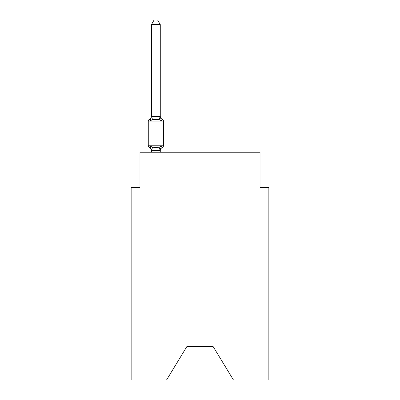 <?xml version="1.0" encoding="UTF-8"?>
<svg xmlns="http://www.w3.org/2000/svg" width="400" height="400" viewBox="0 0 400 400"><rect width="100%" height="100%" fill="white"/><g stroke="black" fill="none" stroke-linecap="round" stroke-linejoin="round"><path stroke-width="0.6" d="M213.065 346.455L233.46 380L268.855 380L268.855 187.555L260.03 187.555L260.03 152.24L139.97 152.24L139.97 187.555L131.145 187.555L131.145 380L166.54 380L186.935 346.455L213.065 346.455L186.935 346.455M160.275 24.59L151.445 24.59L154.095 20L157.625 20L160.275 24.59L160.275 116.52L161.38 120.735L162.46 119.49A1.765 1.765 0 0 1 163.455 121.08A1.765 1.765 0 0 0 162.46 119.49L161.38 120.735L162.46 119.49A1.765 1.765 0 0 1 163.455 121.08A1.765 1.765 0 0 0 162.46 119.49L161.38 120.735L162.46 119.49A1.765 1.765 0 0 1 163.455 121.08A1.765 1.765 0 0 0 162.46 119.49L161.38 120.735L162.46 119.49A1.765 1.765 0 0 1 163.455 121.08A1.765 1.765 0 0 0 162.46 119.49L161.38 120.735L162.46 119.49A1.765 1.765 0 0 1 163.455 121.08A1.765 1.765 0 0 0 162.46 119.49L161.38 120.735L162.46 119.49A1.765 1.765 0 0 1 163.455 121.08A1.765 1.765 0 0 0 162.46 119.49L161.38 120.735L162.46 119.49A1.765 1.765 0 0 1 163.455 121.08A1.765 1.765 0 0 0 162.46 119.49L161.38 120.735L162.46 119.49A1.765 1.765 0 0 1 163.455 121.08A1.765 1.765 0 0 0 162.46 119.49L161.38 120.735L162.46 119.49A1.765 1.765 0 0 1 163.455 121.08A1.765 1.765 0 0 0 162.46 119.49L161.38 120.735L162.46 119.49A1.765 1.765 0 0 1 163.455 121.08A1.765 1.765 0 0 0 162.46 119.49L161.38 120.735L162.46 119.49A1.765 1.765 0 0 1 163.455 121.08A1.765 1.765 0 0 0 162.46 119.49L161.38 120.735L162.46 119.49A1.765 1.765 0 0 1 163.455 121.08A1.765 1.765 0 0 0 162.46 119.49L161.38 120.735L162.46 119.49A1.765 1.765 0 0 1 163.455 121.08A1.765 1.765 0 0 0 162.46 119.49L161.38 120.735L162.46 119.49A1.765 1.765 0 0 1 163.455 121.08A1.765 1.765 0 0 0 162.46 119.49L161.38 120.735L162.46 119.49A1.765 1.765 0 0 1 163.455 121.08A1.765 1.765 0 0 0 162.46 119.49L161.38 120.735L162.46 119.49A1.765 1.765 0 0 1 163.455 121.08A1.765 1.765 0 0 0 162.46 119.49L161.38 120.735L162.46 119.49A1.765 1.765 0 0 1 163.455 121.08A1.765 1.765 0 0 0 162.46 119.49L161.38 120.735L162.46 119.49A1.765 1.765 0 0 1 163.455 121.08A1.765 1.765 0 0 0 162.46 119.49L161.38 120.735L162.46 119.49A1.765 1.765 0 0 1 163.455 121.08A1.765 1.765 0 0 0 162.46 119.49L161.38 120.735L162.46 119.49A1.765 1.765 0 0 1 163.455 121.08A1.765 1.765 0 0 0 162.46 119.49L161.38 120.735L162.46 119.49A1.765 1.765 0 0 1 163.455 121.08A1.765 1.765 0 0 0 162.46 119.49L161.38 120.735L162.46 119.49A1.765 1.765 0 0 1 163.455 121.08A1.765 1.765 0 0 0 162.46 119.49L161.38 120.735L162.46 119.49A1.765 1.765 0 0 1 163.455 121.08A1.765 1.765 0 0 0 162.46 119.49L161.38 120.735L162.46 119.49A1.765 1.765 0 0 1 163.455 121.08A1.765 1.765 0 0 0 162.46 119.49L161.38 120.735L162.46 119.49A1.765 1.765 0 0 1 163.455 121.08A1.765 1.765 0 0 0 162.46 119.49L161.38 120.735L162.46 119.49A1.765 1.765 0 0 1 163.455 121.08A1.765 1.765 0 0 0 162.46 119.49L161.38 120.735L162.46 119.49A1.765 1.765 0 0 1 163.455 121.08A1.765 1.765 0 0 0 162.46 119.49L161.38 120.735L162.46 119.49L161.38 120.735L159.17 119.6L155.86 119.42L152.55 119.6L150.345 120.735L149.26 119.49L149.765 119.735M150.345 120.735L149.26 119.49L150.345 120.735L149.26 119.49L150.345 120.735L149.26 119.49L150.345 120.735L149.26 119.49L150.345 120.735L149.26 119.49L150.345 120.735L149.26 119.49L150.345 120.735L149.26 119.49L150.345 120.735L149.26 119.49L150.345 120.735L149.26 119.49L150.345 120.735L149.26 119.49L150.345 120.735L149.26 119.49L150.345 120.735L149.26 119.49L150.345 120.735L149.26 119.49L150.345 120.735L149.26 119.49L150.345 120.735L151.445 116.36L160.275 116.52L160.275 116A3.885 3.885 0 0 0 162.46 119.49A1.765 1.765 0 0 1 163.455 121.08L163.455 145.795A1.765 1.765 0 0 1 162.46 147.385L161.955 147.14L162.46 147.385A1.765 1.765 0 0 0 163.455 145.795A1.765 1.765 0 0 1 162.46 147.385L161.955 147.14L162.46 147.385A1.765 1.765 0 0 0 163.455 145.795A1.765 1.765 0 0 1 162.46 147.385L161.955 147.14L162.46 147.385A1.765 1.765 0 0 0 163.455 145.795A1.765 1.765 0 0 1 162.46 147.385L161.955 147.14L162.46 147.385A1.765 1.765 0 0 0 163.455 145.795A1.765 1.765 0 0 1 162.46 147.385L161.955 147.14L162.46 147.385A1.765 1.765 0 0 0 163.455 145.795A1.765 1.765 0 0 1 162.46 147.385L161.955 147.14L162.46 147.385A1.765 1.765 0 0 0 163.455 145.795A1.765 1.765 0 0 1 162.46 147.385L161.955 147.14L162.46 147.385A1.765 1.765 0 0 0 163.455 145.795A1.765 1.765 0 0 1 162.46 147.385L161.955 147.14L162.46 147.385A1.765 1.765 0 0 0 163.455 145.795A1.765 1.765 0 0 1 162.46 147.385L161.955 147.14L162.46 147.385A1.765 1.765 0 0 0 163.455 145.795A1.765 1.765 0 0 1 162.46 147.385L161.955 147.14L162.46 147.385A1.765 1.765 0 0 0 163.455 145.795A1.765 1.765 0 0 1 162.46 147.385L161.955 147.14L162.46 147.385A1.765 1.765 0 0 0 163.455 145.795A1.765 1.765 0 0 1 162.46 147.385L161.955 147.14L162.46 147.385A1.765 1.765 0 0 0 163.455 145.795A1.765 1.765 0 0 1 162.46 147.385L161.955 147.14L162.46 147.385A1.765 1.765 0 0 0 163.455 145.795A1.765 1.765 0 0 1 162.46 147.385L161.955 147.14M161.38 146.14L162.46 147.385L161.38 146.14L162.46 147.385L161.38 146.14L162.46 147.385L161.38 146.14L162.46 147.385L161.38 146.14L162.46 147.385L161.38 146.14L162.46 147.385L161.38 146.14L162.46 147.385L161.38 146.14L162.46 147.385L161.38 146.14L162.46 147.385L161.38 146.14L162.46 147.385L161.38 146.14L162.46 147.385L161.38 146.14L162.46 147.385L161.38 146.14L162.46 147.385L161.38 146.14L160.275 150.515L151.445 150.355L151.445 150.875A3.885 3.885 0 0 0 149.26 147.385L150.345 146.14L149.26 147.385A1.765 1.765 0 0 1 148.27 145.795A1.765 1.765 0 0 0 149.26 147.385L150.345 146.14L149.26 147.385A1.765 1.765 0 0 1 148.27 145.795A1.765 1.765 0 0 0 149.26 147.385L150.345 146.14L149.26 147.385A1.765 1.765 0 0 1 148.27 145.795A1.765 1.765 0 0 0 149.26 147.385L150.345 146.14L149.26 147.385A1.765 1.765 0 0 1 148.27 145.795A1.765 1.765 0 0 0 149.26 147.385L150.345 146.14L149.26 147.385A1.765 1.765 0 0 1 148.27 145.795A1.765 1.765 0 0 0 149.26 147.385L150.345 146.14L149.26 147.385A1.765 1.765 0 0 1 148.27 145.795A1.765 1.765 0 0 0 149.26 147.385L150.345 146.14L149.26 147.385A1.765 1.765 0 0 1 148.27 145.795A1.765 1.765 0 0 0 149.26 147.385L150.345 146.14L149.26 147.385A1.765 1.765 0 0 1 148.27 145.795A1.765 1.765 0 0 0 149.26 147.385L150.345 146.14L149.26 147.385A1.765 1.765 0 0 1 148.27 145.795A1.765 1.765 0 0 0 149.26 147.385L150.345 146.14L149.26 147.385A1.765 1.765 0 0 1 148.27 145.795A1.765 1.765 0 0 0 149.26 147.385L150.345 146.14L149.26 147.385A1.765 1.765 0 0 1 148.27 145.795A1.765 1.765 0 0 0 149.26 147.385L150.345 146.14L149.26 147.385A1.765 1.765 0 0 1 148.27 145.795A1.765 1.765 0 0 0 149.26 147.385L150.345 146.14L149.26 147.385A1.765 1.765 0 0 1 148.27 145.795A1.765 1.765 0 0 0 149.26 147.385L150.345 146.14L149.26 147.385A1.765 1.765 0 0 1 148.27 145.795A1.765 1.765 0 0 0 149.26 147.385L150.345 146.14L152.55 147.28L155.86 147.455L159.17 147.28L161.38 146.14L162.46 147.385A1.765 1.765 0 0 0 163.455 145.795A1.765 1.765 0 0 1 162.46 147.385A3.885 3.885 0 0 0 160.275 150.875M160.275 150.355L160.69 148.28L160.275 150.355M151.445 116.52L151.445 24.59M151.445 152.24L151.445 150.355L150.345 146.14L149.26 147.385A1.765 1.765 0 0 1 148.27 145.795L163.455 145.795A1.765 1.765 0 0 1 162.46 147.385A1.765 1.765 0 0 0 163.455 145.795A1.765 1.765 0 0 1 162.46 147.385A1.765 1.765 0 0 0 163.455 145.795A1.765 1.765 0 0 1 162.46 147.385A1.765 1.765 0 0 0 163.455 145.795A1.765 1.765 0 0 1 162.46 147.385A1.765 1.765 0 0 0 163.455 145.795A1.765 1.765 0 0 1 162.46 147.385A1.765 1.765 0 0 0 163.455 145.795A1.765 1.765 0 0 1 162.46 147.385A1.765 1.765 0 0 0 163.455 145.795A1.765 1.765 0 0 1 162.46 147.385A1.765 1.765 0 0 0 163.455 145.795A1.765 1.765 0 0 1 162.46 147.385A1.765 1.765 0 0 0 163.455 145.795A1.765 1.765 0 0 1 162.46 147.385A1.765 1.765 0 0 0 163.455 145.795A1.765 1.765 0 0 1 162.46 147.385A1.765 1.765 0 0 0 163.455 145.795A1.765 1.765 0 0 1 162.46 147.385A1.765 1.765 0 0 0 163.455 145.795A1.765 1.765 0 0 1 162.46 147.385A1.765 1.765 0 0 0 163.455 145.795A1.765 1.765 0 0 1 162.46 147.385A1.765 1.765 0 0 0 163.455 145.795A1.765 1.765 0 0 1 162.46 147.385M160.275 116.52L160.275 116M162.46 119.49A1.765 1.765 0 0 1 163.455 121.08A1.765 1.765 0 0 0 162.46 119.49A1.765 1.765 0 0 1 163.455 121.08A1.765 1.765 0 0 0 162.46 119.49A1.765 1.765 0 0 1 163.455 121.08A1.765 1.765 0 0 0 162.46 119.49A1.765 1.765 0 0 1 163.455 121.08A1.765 1.765 0 0 0 162.46 119.49A1.765 1.765 0 0 1 163.455 121.08A1.765 1.765 0 0 0 162.46 119.49A1.765 1.765 0 0 1 163.455 121.08A1.765 1.765 0 0 0 162.46 119.49A1.765 1.765 0 0 1 163.455 121.08A1.765 1.765 0 0 0 162.46 119.49A1.765 1.765 0 0 1 163.455 121.08A1.765 1.765 0 0 0 162.46 119.49A1.765 1.765 0 0 1 163.455 121.08A1.765 1.765 0 0 0 162.46 119.49A1.765 1.765 0 0 1 163.455 121.08A1.765 1.765 0 0 0 162.46 119.49A1.765 1.765 0 0 1 163.455 121.08A1.765 1.765 0 0 0 162.46 119.49A1.765 1.765 0 0 1 163.455 121.08A1.765 1.765 0 0 0 162.46 119.49A1.765 1.765 0 0 1 163.455 121.08A1.765 1.765 0 0 0 162.46 119.49A1.765 1.765 0 0 1 163.455 121.08A1.765 1.765 0 0 0 162.46 119.49A1.765 1.765 0 0 1 163.455 121.08A1.765 1.765 0 0 0 162.46 119.49A1.765 1.765 0 0 1 163.455 121.08A1.765 1.765 0 0 0 162.46 119.49A1.765 1.765 0 0 1 163.455 121.08A1.765 1.765 0 0 0 162.46 119.49A1.765 1.765 0 0 1 163.455 121.08A1.765 1.765 0 0 0 162.46 119.49A1.765 1.765 0 0 1 163.455 121.08A1.765 1.765 0 0 0 162.46 119.49A1.765 1.765 0 0 1 163.455 121.08A1.765 1.765 0 0 0 162.46 119.49A1.765 1.765 0 0 1 163.455 121.08A1.765 1.765 0 0 0 162.46 119.49A1.765 1.765 0 0 1 163.455 121.08A1.765 1.765 0 0 0 162.46 119.49A1.765 1.765 0 0 1 163.455 121.08A1.765 1.765 0 0 0 162.46 119.49A1.765 1.765 0 0 1 163.455 121.08A1.765 1.765 0 0 0 162.46 119.49A1.765 1.765 0 0 1 163.455 121.08A1.765 1.765 0 0 0 162.46 119.49A1.765 1.765 0 0 1 163.455 121.08A1.765 1.765 0 0 0 162.46 119.49A1.765 1.765 0 0 1 163.455 121.08A1.765 1.765 0 0 0 162.46 119.49A1.765 1.765 0 0 1 163.455 121.08A1.765 1.765 0 0 0 162.46 119.49A1.765 1.765 0 0 1 163.455 121.08L148.27 121.08A1.765 1.765 0 0 1 149.26 119.49A3.885 3.885 0 0 0 151.445 116M148.27 121.08L148.27 145.795M160.275 152.24L160.275 150.515M152.55 147.28L151.52 150.54M159.17 147.28L160.205 150.54M151.52 116.34L152.55 119.6M160.205 116.34L159.17 119.6"/></g></svg>
